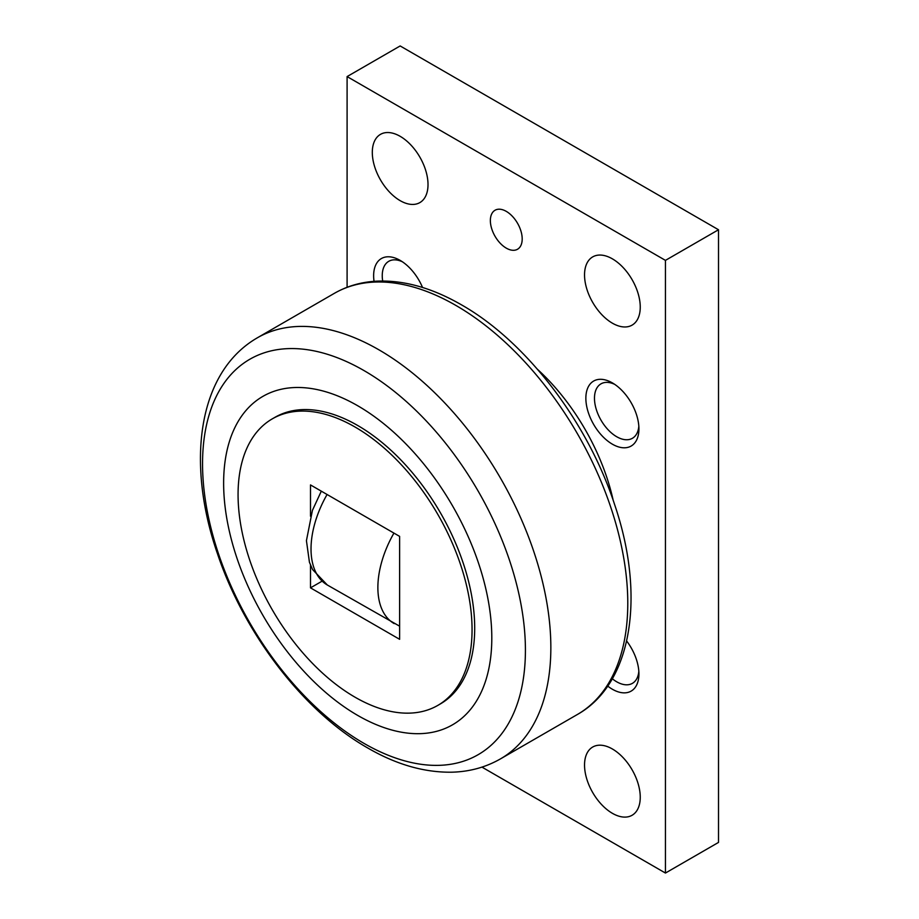 <?xml version="1.0" encoding="UTF-8"?>
<svg xmlns="http://www.w3.org/2000/svg" width="919" height="919" viewBox="0 0 919 919"><rect width="100%" height="100%" fill="white"/><g stroke="black" fill="none" stroke-linecap="round" stroke-linejoin="round"><path stroke-width="1.38" d="M537.569 369.404A157.574 90.981 60 0 1 613.214 500.43M525.415 650.181A228.303 131.808 -120 0 0 363.981 370.564A228.303 131.808 -120 0 0 202.548 463.762A228.303 131.808 -120 0 0 363.981 743.379A228.303 131.808 -120 0 0 525.415 650.181M491.803 638.004A189.636 109.487 -120 0 0 357.709 405.75A189.636 109.487 -120 0 0 223.627 483.176A189.636 109.487 -120 0 0 357.709 715.419A189.636 109.487 -120 0 0 491.803 638.004M272.334 418.834L274.988 417.306A165.454 95.53 60 0 1 357.709 425.497A165.454 95.53 60 0 1 465.795 571.296A165.454 95.53 60 0 1 440.442 703.874L437.789 705.413A165.454 95.53 -120 0 0 463.153 572.824A165.454 95.53 -120 0 0 355.056 427.025A165.454 95.53 -120 0 0 272.334 418.834A165.454 95.53 -120 0 0 246.97 551.411A165.454 95.53 -120 0 0 355.056 697.211A165.454 95.53 -120 0 0 437.789 705.413M400.156 136.322A39.391 22.745 60 0 1 425.899 171.037A39.391 22.745 60 0 1 419.857 202.594A39.391 22.745 60 0 1 400.156 200.652A39.391 22.745 60 0 1 374.424 165.937A39.391 22.745 60 0 1 380.466 134.369A39.391 22.745 60 0 1 400.156 136.322M612.387 258.848A39.391 22.745 60 0 1 638.131 293.563A39.391 22.745 60 0 1 632.088 325.131A39.391 22.745 60 0 1 612.387 323.178A39.391 22.745 60 0 1 586.655 288.463A39.391 22.745 60 0 1 592.698 256.895A39.391 22.745 60 0 1 612.387 258.848M612.387 748.985A39.391 22.745 60 0 1 638.131 783.7A39.391 22.745 60 0 1 632.088 815.268A39.391 22.745 60 0 1 612.387 813.315A39.391 22.745 60 0 1 586.655 778.6A39.391 22.745 60 0 1 592.698 747.032A39.391 22.745 60 0 1 612.387 748.985M506.277 211.37A22.515 12.992 60 0 1 520.981 231.209A22.515 12.992 60 0 1 517.535 249.244A22.515 12.992 60 0 1 506.277 248.13A22.515 12.992 60 0 1 491.573 228.291A22.515 12.992 60 0 1 495.019 210.256A22.515 12.992 60 0 1 506.277 211.37M382.683 281.007A31.43 18.139 60 0 1 382.247 275.7A31.43 18.139 60 0 1 388.748 261.318A31.43 18.139 60 0 1 402.407 261.789M374.044 281.329A37.518 21.665 60 0 1 373.631 275.7A37.518 21.665 60 0 1 400.156 260.387A37.518 21.665 60 0 1 422.533 287.475M638.831 426.209A31.43 18.139 60 0 1 632.41 438.283A31.43 18.139 60 0 1 608.194 429.862A31.43 18.139 60 0 1 594.478 398.237A31.43 18.139 60 0 1 600.992 383.843A31.43 18.139 60 0 1 614.639 384.326M638.923 428.863A37.518 21.665 60 0 1 612.387 444.187A37.518 21.665 60 0 1 585.862 398.237A37.518 21.665 60 0 1 612.399 382.913A37.518 21.665 60 0 1 638.923 428.863M626.643 641.002A37.518 21.665 60 0 1 638.923 673.937A37.518 21.665 60 0 1 607.723 686.079M638.831 671.284A31.43 18.139 60 0 1 632.41 683.345A31.43 18.139 60 0 1 612.33 678.762M481.97 767.124L665.448 873.05L665.448 260.376L347.095 76.587L347.095 287.291M347.095 76.587L400.156 45.95L718.509 229.75L718.509 842.413L665.448 873.05M665.448 260.376L718.509 229.75M310.496 516.237L310.496 484.922L399.627 536.386L399.627 639.314L310.496 587.85L321.96 581.233M310.496 587.85L310.496 565.093M455.87 305.418A243.121 140.366 60 0 1 627.78 603.174A243.121 140.366 60 0 1 577.431 714.465C632.571 683.46 645.54 595.271 614.639 504.634C587.769 422.143 526.208 341.5 461.499 304.855C432.286 288.003 404.188 280.088 377.192 281.134C361.523 281.892 347.233 285.97 334.309 293.368A243.121 140.366 60 0 1 455.87 305.418M500.487 758.876C485.772 767.273 469.598 771.719 451.964 772.19C424.325 772.615 396.227 764.539 367.68 747.951C303.81 711.674 244.224 633.915 217.389 553.502C186.086 463.13 197.459 372.367 257.377 337.79A243.121 140.366 60 0 1 378.938 349.829A243.121 140.366 60 0 1 550.849 647.585A243.121 140.366 60 0 1 500.487 758.876L577.431 714.465M327.072 494.502A78.793 45.49 120 0 0 311.024 548.953A78.793 45.49 120 0 0 327.336 585.012L399.627 626.184M393.929 533.1A78.793 45.49 120 0 0 377.87 587.551A78.793 45.49 120 0 0 394.194 623.61M321.305 491.171L312.426 510.367L306.429 540.648L309.439 562.267L312.586 569.562L327.336 585.012M257.377 337.79L334.309 293.368"/></g></svg>
